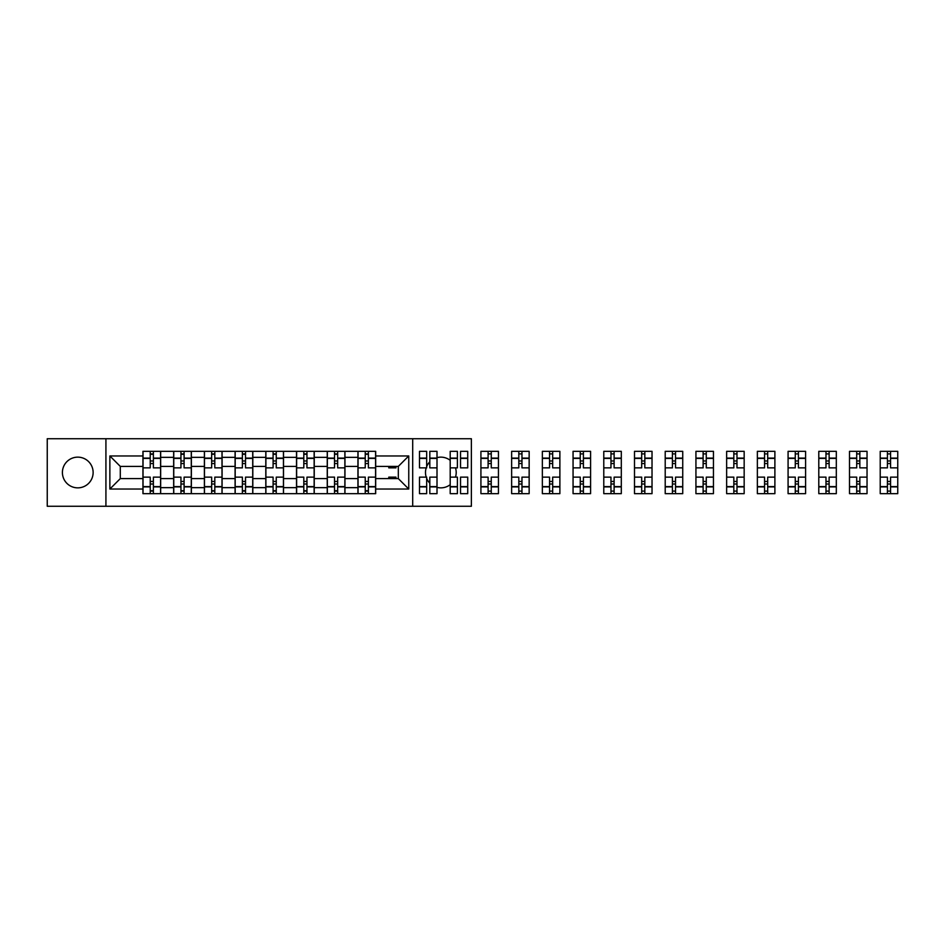 <?xml version="1.0" encoding="UTF-8"?>
<svg xmlns="http://www.w3.org/2000/svg" width="945" height="945" viewBox="0 0 945 945"><rect width="100%" height="100%" fill="white"/><g stroke="black" fill="none" stroke-linecap="round" stroke-linejoin="round"><path stroke-width="1.42" d="M450.198 460.321A15.356 15.356 0 0 0 437.003 457.628M429.821 461.81A15.356 15.356 0 0 0 426.667 466.594M426.207 467.869A15.356 15.356 0 0 0 426.207 477.13M426.667 478.406A15.356 15.356 0 0 0 429.821 483.19M437.003 487.372A15.356 15.356 0 0 0 450.198 484.679M77.773 457.144A15.356 15.356 0 0 0 62.405 472.5A15.356 15.356 0 0 0 77.773 487.856A15.356 15.356 0 0 0 93.13 472.5A15.356 15.356 0 0 0 77.773 457.144M412.693 506.272L471.366 506.272L471.366 438.728L47.25 438.728L47.25 506.272L412.693 506.272L412.693 438.728M173.656 493.668L173.656 457.345L160.662 457.345L160.662 493.668M160.662 457.345L160.662 451.332M173.656 457.345L173.656 451.332M191.374 451.332L191.374 493.668M204.38 493.668L204.38 451.332M222.099 451.332L222.099 493.668M235.092 493.668L235.092 451.332M252.811 451.332L252.811 493.668M265.805 493.668L265.805 451.332M283.524 451.332L283.524 493.668M296.517 493.668L296.517 451.332M314.248 451.332L314.248 493.668M327.242 493.668L327.242 451.332M344.96 451.332L344.96 493.668M357.954 493.668L357.954 451.332M357.954 478.607L344.96 478.607M327.242 478.607L314.248 478.607M296.517 478.607L283.524 478.607M265.805 478.607L252.811 478.607M235.092 478.607L222.099 478.607M204.38 478.607L191.374 478.607M173.656 478.607L160.662 478.607M357.954 466.393L344.96 466.393M327.242 466.393L314.248 466.393M296.517 466.393L283.524 466.393M265.805 466.393L252.811 466.393M235.092 466.393L222.099 466.393M204.38 466.393L191.374 466.393M173.656 466.393L160.662 466.393M120.298 478.607L142.943 478.607L142.943 466.393L120.298 466.393L120.298 478.607L109.868 489.037L109.868 455.962L142.943 455.962L142.943 466.393M375.673 466.393L375.673 478.607L398.317 478.607L398.317 466.393L375.673 466.393L375.673 451.332L142.943 451.332L142.943 455.962M375.673 455.962L408.76 455.962L408.76 489.037L375.673 489.037L375.673 478.607M142.943 478.607L142.943 493.668L375.673 493.668L375.673 489.037M142.943 489.037L109.868 489.037M105.923 506.272L105.923 438.728M455.49 477.13A15.356 15.356 0 0 0 455.49 467.869M153.373 490.715L150.231 490.715M150.231 454.285L153.373 454.285M184.098 490.715L180.944 490.715M180.944 454.285L184.098 454.285M214.81 490.715L211.656 490.715M211.656 454.285L214.81 454.285M245.523 490.715L242.381 490.715M242.381 454.285L245.523 454.285M276.247 490.715L273.093 490.715M273.093 454.285L276.247 454.285M306.96 490.715L303.806 490.715M303.806 454.285L306.96 454.285M337.672 490.715L334.518 490.715M334.518 454.285L337.672 454.285M368.385 490.715L365.242 490.715M365.242 454.285L368.385 454.285M109.868 455.962L120.298 466.393M398.317 478.607L408.76 489.037M398.317 466.393L408.76 455.962M160.567 493.668L160.567 467.869L153.373 467.869L153.373 451.332M150.231 451.332L150.231 467.869L143.038 467.869L143.038 451.332M160.567 467.869L160.567 451.332M143.038 493.668L143.038 477.13L150.231 477.13L150.231 493.668M153.373 493.668L153.373 477.13L160.567 477.13M150.231 463.546L153.373 463.546M143.038 477.13L143.038 467.869M153.373 481.454L150.231 481.454M153.373 491.105L150.231 491.105M150.231 484.017L153.373 484.017M153.373 460.983L150.231 460.983M150.231 453.895L153.373 453.895M191.28 493.668L191.28 467.869L184.098 467.869L184.098 451.332M180.944 451.332L180.944 467.869L173.762 467.869L173.762 451.332M191.28 467.869L191.28 451.332M173.762 493.668L173.762 477.13L180.944 477.13L180.944 493.668M184.098 493.668L184.098 477.13L191.28 477.13M180.944 463.546L184.098 463.546M173.762 477.13L173.762 467.869M184.098 481.454L180.944 481.454M184.098 491.105L180.944 491.105M180.944 484.017L184.098 484.017M184.098 460.983L180.944 460.983M180.944 453.895L184.098 453.895M221.992 493.668L221.992 467.869L214.81 467.869L214.81 451.332M211.656 451.332L211.656 467.869L204.474 467.869L204.474 451.332M221.992 467.869L221.992 451.332M204.474 493.668L204.474 477.13L211.656 477.13L211.656 493.668M214.81 493.668L214.81 477.13L221.992 477.13M211.656 463.546L214.81 463.546M204.474 477.13L204.474 467.869M214.81 481.454L211.656 481.454M214.81 491.105L211.656 491.105M211.656 484.017L214.81 484.017M214.81 460.983L211.656 460.983M211.656 453.895L214.81 453.895M252.717 493.668L252.717 467.869L245.523 467.869L245.523 451.332M242.381 451.332L242.381 467.869L235.187 467.869L235.187 451.332M252.717 467.869L252.717 451.332M235.187 493.668L235.187 477.13L242.381 477.13L242.381 493.668M245.523 493.668L245.523 477.13L252.717 477.13M242.381 463.546L245.523 463.546M235.187 477.13L235.187 467.869M245.523 481.454L242.381 481.454M245.523 491.105L242.381 491.105M242.381 484.017L245.523 484.017M245.523 460.983L242.381 460.983M242.381 453.895L245.523 453.895M283.429 493.668L283.429 467.869L276.247 467.869L276.247 451.332M273.093 451.332L273.093 467.869L265.899 467.869L265.899 451.332M283.429 467.869L283.429 451.332M265.899 493.668L265.899 477.13L273.093 477.13L273.093 493.668M276.247 493.668L276.247 477.13L283.429 477.13M273.093 463.546L276.247 463.546M265.899 477.13L265.899 467.869M276.247 481.454L273.093 481.454M276.247 491.105L273.093 491.105M273.093 484.017L276.247 484.017M276.247 460.983L273.093 460.983M273.093 453.895L276.247 453.895M314.142 493.668L314.142 467.869L306.96 467.869L306.96 451.332M303.806 451.332L303.806 467.869L296.624 467.869L296.624 451.332M314.142 467.869L314.142 451.332M296.624 493.668L296.624 477.13L303.806 477.13L303.806 493.668M306.96 493.668L306.96 477.13L314.142 477.13M303.806 463.546L306.96 463.546M296.624 477.13L296.624 467.869M306.96 481.454L303.806 481.454M306.96 491.105L303.806 491.105M303.806 484.017L306.96 484.017M306.96 460.983L303.806 460.983M303.806 453.895L306.96 453.895M344.866 493.668L344.866 467.869L337.672 467.869L337.672 451.332M334.518 451.332L334.518 467.869L327.336 467.869L327.336 451.332M344.866 467.869L344.866 451.332M327.336 493.668L327.336 477.13L334.518 477.13L334.518 493.668M337.672 493.668L337.672 477.13L344.866 477.13M334.518 463.546L337.672 463.546M327.336 477.13L327.336 467.869M337.672 481.454L334.518 481.454M337.672 491.105L334.518 491.105M334.518 484.017L337.672 484.017M337.672 460.983L334.518 460.983M334.518 453.895L337.672 453.895M375.578 493.668L375.578 467.869L368.385 467.869L368.385 451.332M365.242 451.332L365.242 467.869L358.049 467.869L358.049 451.332M375.578 467.869L375.578 451.332M358.049 493.668L358.049 477.13L365.242 477.13L365.242 493.668M368.385 493.668L368.385 477.13L375.578 477.13M365.242 463.546L368.385 463.546M358.049 477.13L358.049 467.869M368.385 481.454L365.242 481.454M368.385 491.105L365.242 491.105M365.242 484.017L368.385 484.017M368.385 460.983L365.242 460.983M365.242 453.895L368.385 453.895M395.955 466.393L395.955 467.869L388.773 467.869L388.773 466.393M388.773 478.607L388.773 477.13L395.955 477.13L395.955 478.607M437.003 486.876L429.821 486.876L429.821 493.668L437.003 493.668L437.003 467.869L429.821 467.869L429.821 451.332L437.003 451.332L437.003 458.124L429.821 458.124M426.667 467.869L419.486 467.869L419.486 451.332L426.667 451.332L426.667 467.869M426.667 477.13L426.667 493.668L419.486 493.668L419.486 477.13L426.667 477.13M437.003 467.869L437.003 458.124M428.368 463.546L429.821 463.546M429.821 481.454L428.368 481.454M429.821 486.876L429.821 477.13L437.003 477.13M467.728 458.124L467.728 467.869L460.534 467.869L460.534 451.332L467.728 451.332L467.728 458.124L460.534 458.124M457.392 467.869L450.198 467.869L450.198 451.332L457.392 451.332L457.392 467.869M450.198 477.13L457.392 477.13L457.392 493.668L450.198 493.668L450.198 467.869M467.728 486.616L467.728 493.668L460.534 493.668L460.534 477.13L467.728 477.13L467.728 486.616L460.534 486.616M488.104 493.668L480.922 493.668L480.922 477.13L488.104 477.13L488.104 493.668L498.44 493.668L498.44 467.869L491.258 467.869L491.258 451.332L480.922 451.332L480.922 467.869L488.104 467.869L488.104 458.384L480.922 458.384M498.44 467.869L498.44 451.332L491.258 451.332M488.104 451.332L488.104 458.384M491.258 493.668L491.258 477.13L498.44 477.13M488.104 463.546L491.258 463.546M480.922 477.13L480.922 467.869M491.258 481.454L488.104 481.454M491.258 491.105L488.104 491.105M488.104 484.017L491.258 484.017M491.258 460.983L488.104 460.983M488.104 453.895L491.258 453.895M518.817 493.668L511.635 493.668L511.635 477.13L518.817 477.13L518.817 493.668L529.153 493.668L529.153 467.869L521.971 467.869L521.971 451.332L511.635 451.332L511.635 467.869L518.817 467.869L518.817 458.384L511.635 458.384M529.153 467.869L529.153 451.332L521.971 451.332M518.817 451.332L518.817 458.384M521.971 493.668L521.971 477.13L529.153 477.13M518.817 463.546L521.971 463.546M511.635 477.13L511.635 467.869M521.971 481.454L518.817 481.454M521.971 491.105L518.817 491.105M518.817 484.017L521.971 484.017M521.971 460.983L518.817 460.983M518.817 453.895L521.971 453.895M549.541 493.668L542.347 493.668L542.347 477.13L549.541 477.13L549.541 493.668L559.877 493.668L559.877 467.869L552.683 467.869L552.683 451.332L542.347 451.332L542.347 467.869L549.541 467.869L549.541 458.384L542.347 458.384M559.877 467.869L559.877 451.332L552.683 451.332M549.541 451.332L549.541 458.384M552.683 493.668L552.683 477.13L559.877 477.13M549.541 463.546L552.683 463.546M542.347 477.13L542.347 467.869M552.683 481.454L549.541 481.454M552.683 491.105L549.541 491.105M549.541 484.017L552.683 484.017M552.683 460.983L549.541 460.983M549.541 453.895L552.683 453.895M580.254 493.668L573.06 493.668L573.06 477.13L580.254 477.13L580.254 493.668L590.59 493.668L590.59 467.869L583.408 467.869L583.408 451.332L573.06 451.332L573.06 467.869L580.254 467.869L580.254 458.384L573.06 458.384M590.59 467.869L590.59 451.332L583.408 451.332M580.254 451.332L580.254 458.384M583.408 493.668L583.408 477.13L590.59 477.13M580.254 463.546L583.408 463.546M573.06 477.13L573.06 467.869M583.408 481.454L580.254 481.454M583.408 491.105L580.254 491.105M580.254 484.017L583.408 484.017M583.408 460.983L580.254 460.983M580.254 453.895L583.408 453.895M610.966 493.668L603.784 493.668L603.784 477.13L610.966 477.13L610.966 493.668L621.302 493.668L621.302 467.869L614.12 467.869L614.12 451.332L603.784 451.332L603.784 467.869L610.966 467.869L610.966 458.384L603.784 458.384M621.302 467.869L621.302 451.332L614.12 451.332M610.966 451.332L610.966 458.384M614.12 493.668L614.12 477.13L621.302 477.13M610.966 463.546L614.12 463.546M603.784 477.13L603.784 467.869M614.12 481.454L610.966 481.454M614.12 491.105L610.966 491.105M610.966 484.017L614.12 484.017M614.12 460.983L610.966 460.983M610.966 453.895L614.12 453.895M641.679 493.668L634.497 493.668L634.497 477.13L641.679 477.13L641.679 493.668L652.026 493.668L652.026 467.869L644.833 467.869L644.833 451.332L634.497 451.332L634.497 467.869L641.679 467.869L641.679 458.384L634.497 458.384M652.026 467.869L652.026 451.332L644.833 451.332M641.679 451.332L641.679 458.384M644.833 493.668L644.833 477.13L652.026 477.13M641.679 463.546L644.833 463.546M634.497 477.13L634.497 467.869M644.833 481.454L641.679 481.454M644.833 491.105L641.679 491.105M641.679 484.017L644.833 484.017M644.833 460.983L641.679 460.983M641.679 453.895L644.833 453.895M672.403 493.668L665.209 493.668L665.209 477.13L672.403 477.13L672.403 493.668L682.739 493.668L682.739 467.869L675.545 467.869L675.545 451.332L665.209 451.332L665.209 467.869L672.403 467.869L672.403 458.384L665.209 458.384M682.739 467.869L682.739 451.332L675.545 451.332M672.403 451.332L672.403 458.384M675.545 493.668L675.545 477.13L682.739 477.13M672.403 463.546L675.545 463.546M665.209 477.13L665.209 467.869M675.545 481.454L672.403 481.454M675.545 491.105L672.403 491.105M672.403 484.017L675.545 484.017M675.545 460.983L672.403 460.983M672.403 453.895L675.545 453.895M703.115 493.668L695.933 493.668L695.933 477.13L703.115 477.13L703.115 493.668L713.451 493.668L713.451 467.869L706.269 467.869L706.269 451.332L695.933 451.332L695.933 467.869L703.115 467.869L703.115 458.384L695.933 458.384M713.451 467.869L713.451 451.332L706.269 451.332M703.115 451.332L703.115 458.384M706.269 493.668L706.269 477.13L713.451 477.13M703.115 463.546L706.269 463.546M695.933 477.13L695.933 467.869M706.269 481.454L703.115 481.454M706.269 491.105L703.115 491.105M703.115 484.017L706.269 484.017M706.269 460.983L703.115 460.983M703.115 453.895L706.269 453.895M733.828 493.668L726.646 493.668L726.646 477.13L733.828 477.13L733.828 493.668L744.164 493.668L744.164 467.869L736.982 467.869L736.982 451.332L726.646 451.332L726.646 467.869L733.828 467.869L733.828 458.384L726.646 458.384M744.164 467.869L744.164 451.332L736.982 451.332M733.828 451.332L733.828 458.384M736.982 493.668L736.982 477.13L744.164 477.13M733.828 463.546L736.982 463.546M726.646 477.13L726.646 467.869M736.982 481.454L733.828 481.454M736.982 491.105L733.828 491.105M733.828 484.017L736.982 484.017M736.982 460.983L733.828 460.983M733.828 453.895L736.982 453.895M764.552 493.668L757.358 493.668L757.358 477.13L764.552 477.13L764.552 493.668L774.888 493.668L774.888 467.869L767.694 467.869L767.694 451.332L757.358 451.332L757.358 467.869L764.552 467.869L764.552 458.384L757.358 458.384M774.888 467.869L774.888 451.332L767.694 451.332M764.552 451.332L764.552 458.384M767.694 493.668L767.694 477.13L774.888 477.13M764.552 463.546L767.694 463.546M757.358 477.13L757.358 467.869M767.694 481.454L764.552 481.454M767.694 491.105L764.552 491.105M764.552 484.017L767.694 484.017M767.694 460.983L764.552 460.983M764.552 453.895L767.694 453.895M795.265 493.668L788.083 493.668L788.083 477.13L795.265 477.13L795.265 493.668L805.601 493.668L805.601 467.869L798.419 467.869L798.419 451.332L788.083 451.332L788.083 467.869L795.265 467.869L795.265 458.384L788.083 458.384M805.601 467.869L805.601 451.332L798.419 451.332M795.265 451.332L795.265 458.384M798.419 493.668L798.419 477.13L805.601 477.13M795.265 463.546L798.419 463.546M788.083 477.13L788.083 467.869M798.419 481.454L795.265 481.454M798.419 491.105L795.265 491.105M795.265 484.017L798.419 484.017M798.419 460.983L795.265 460.983M795.265 453.895L798.419 453.895M825.977 493.668L818.795 493.668L818.795 477.13L825.977 477.13L825.977 493.668L836.313 493.668L836.313 467.869L829.131 467.869L829.131 451.332L818.795 451.332L818.795 467.869L825.977 467.869L825.977 458.384L818.795 458.384M836.313 467.869L836.313 451.332L829.131 451.332M825.977 451.332L825.977 458.384M829.131 493.668L829.131 477.13L836.313 477.13M825.977 463.546L829.131 463.546M818.795 477.13L818.795 467.869M829.131 481.454L825.977 481.454M829.131 491.105L825.977 491.105M825.977 484.017L829.131 484.017M829.131 460.983L825.977 460.983M825.977 453.895L829.131 453.895M856.702 493.668L849.508 493.668L849.508 477.13L856.702 477.13L856.702 493.668L867.037 493.668L867.037 467.869L859.844 467.869L859.844 451.332L849.508 451.332L849.508 467.869L856.702 467.869L856.702 458.384L849.508 458.384M867.037 467.869L867.037 451.332L859.844 451.332M856.702 451.332L856.702 458.384M859.844 493.668L859.844 477.13L867.037 477.13M856.702 463.546L859.844 463.546M849.508 477.13L849.508 467.869M859.844 481.454L856.702 481.454M859.844 491.105L856.702 491.105M856.702 484.017L859.844 484.017M859.844 460.983L856.702 460.983M856.702 453.895L859.844 453.895M887.414 493.668L880.22 493.668L880.22 477.13L887.414 477.13L887.414 493.668L897.75 493.668L897.75 467.869L890.568 467.869L890.568 451.332L880.22 451.332L880.22 467.869L887.414 467.869L887.414 458.384L880.22 458.384M897.75 467.869L897.75 451.332L890.568 451.332M887.414 451.332L887.414 458.384M890.568 493.668L890.568 477.13L897.75 477.13M887.414 463.546L890.568 463.546M880.22 477.13L880.22 467.869M890.568 481.454L887.414 481.454M890.568 491.105L887.414 491.105M887.414 484.017L890.568 484.017M890.568 460.983L887.414 460.983M887.414 453.895L890.568 453.895M327.242 457.345L314.248 457.345M296.517 457.345L283.524 457.345M265.805 457.345L252.811 457.345M235.092 457.345L222.099 457.345M204.38 457.345L191.374 457.345M357.954 457.345L344.96 457.345M327.242 487.655L314.248 487.655M296.517 487.655L283.524 487.655M265.805 487.655L252.811 487.655M235.092 487.655L222.099 487.655M204.38 487.655L191.374 487.655M173.656 487.655L160.662 487.655M357.954 487.655L344.96 487.655M160.567 458.124L153.373 458.124M150.231 458.124L143.038 458.124M150.231 458.384L143.038 458.384M150.231 486.616L143.038 486.616M150.231 486.876L143.038 486.876M160.567 486.876L153.373 486.876M160.567 458.384L153.373 458.384M160.567 486.616L153.373 486.616M191.28 458.124L184.098 458.124M180.944 458.124L173.762 458.124M180.944 458.384L173.762 458.384M180.944 486.616L173.762 486.616M180.944 486.876L173.762 486.876M191.28 486.876L184.098 486.876M191.28 458.384L184.098 458.384M191.28 486.616L184.098 486.616M221.992 458.124L214.81 458.124M211.656 458.124L204.474 458.124M211.656 458.384L204.474 458.384M211.656 486.616L204.474 486.616M211.656 486.876L204.474 486.876M221.992 486.876L214.81 486.876M221.992 458.384L214.81 458.384M221.992 486.616L214.81 486.616M252.717 458.124L245.523 458.124M242.381 458.124L235.187 458.124M242.381 458.384L235.187 458.384M242.381 486.616L235.187 486.616M242.381 486.876L235.187 486.876M252.717 486.876L245.523 486.876M252.717 458.384L245.523 458.384M252.717 486.616L245.523 486.616M283.429 458.124L276.247 458.124M273.093 458.124L265.899 458.124M273.093 458.384L265.899 458.384M273.093 486.616L265.899 486.616M273.093 486.876L265.899 486.876M283.429 486.876L276.247 486.876M283.429 458.384L276.247 458.384M283.429 486.616L276.247 486.616M314.142 458.124L306.96 458.124M303.806 458.124L296.624 458.124M303.806 458.384L296.624 458.384M303.806 486.616L296.624 486.616M303.806 486.876L296.624 486.876M314.142 486.876L306.96 486.876M314.142 458.384L306.96 458.384M314.142 486.616L306.96 486.616M344.866 458.124L337.672 458.124M334.518 458.124L327.336 458.124M334.518 458.384L327.336 458.384M334.518 486.616L327.336 486.616M334.518 486.876L327.336 486.876M344.866 486.876L337.672 486.876M344.866 458.384L337.672 458.384M344.866 486.616L337.672 486.616M375.578 458.124L368.385 458.124M365.242 458.124L358.049 458.124M365.242 458.384L358.049 458.384M365.242 486.616L358.049 486.616M365.242 486.876L358.049 486.876M375.578 486.876L368.385 486.876M375.578 458.384L368.385 458.384M375.578 486.616L368.385 486.616M426.667 458.124L419.486 458.124M426.667 458.384L419.486 458.384M426.667 486.616L419.486 486.616M426.667 486.876L419.486 486.876M437.003 458.384L429.821 458.384M437.003 486.616L429.821 486.616M457.392 458.124L450.198 458.124M457.392 458.384L450.198 458.384M457.392 486.616L450.198 486.616M457.392 486.876L450.198 486.876M467.728 486.876L460.534 486.876M467.728 458.384L460.534 458.384M498.44 458.124L491.258 458.124M488.104 458.124L480.922 458.124M488.104 486.616L480.922 486.616M488.104 486.876L480.922 486.876M498.44 486.876L491.258 486.876M498.44 458.384L491.258 458.384M498.44 486.616L491.258 486.616M529.153 458.124L521.971 458.124M518.817 458.124L511.635 458.124M518.817 486.616L511.635 486.616M518.817 486.876L511.635 486.876M529.153 486.876L521.971 486.876M529.153 458.384L521.971 458.384M529.153 486.616L521.971 486.616M559.877 458.124L552.683 458.124M549.541 458.124L542.347 458.124M549.541 486.616L542.347 486.616M549.541 486.876L542.347 486.876M559.877 486.876L552.683 486.876M559.877 458.384L552.683 458.384M559.877 486.616L552.683 486.616M590.59 458.124L583.408 458.124M580.254 458.124L573.06 458.124M580.254 486.616L573.06 486.616M580.254 486.876L573.06 486.876M590.59 486.876L583.408 486.876M590.59 458.384L583.408 458.384M590.59 486.616L583.408 486.616M621.302 458.124L614.12 458.124M610.966 458.124L603.784 458.124M610.966 486.616L603.784 486.616M610.966 486.876L603.784 486.876M621.302 486.876L614.12 486.876M621.302 458.384L614.12 458.384M621.302 486.616L614.12 486.616M652.026 458.124L644.833 458.124M641.679 458.124L634.497 458.124M641.679 486.616L634.497 486.616M641.679 486.876L634.497 486.876M652.026 486.876L644.833 486.876M652.026 458.384L644.833 458.384M652.026 486.616L644.833 486.616M682.739 458.124L675.545 458.124M672.403 458.124L665.209 458.124M672.403 486.616L665.209 486.616M672.403 486.876L665.209 486.876M682.739 486.876L675.545 486.876M682.739 458.384L675.545 458.384M682.739 486.616L675.545 486.616M713.451 458.124L706.269 458.124M703.115 458.124L695.933 458.124M703.115 486.616L695.933 486.616M703.115 486.876L695.933 486.876M713.451 486.876L706.269 486.876M713.451 458.384L706.269 458.384M713.451 486.616L706.269 486.616M744.164 458.124L736.982 458.124M733.828 458.124L726.646 458.124M733.828 486.616L726.646 486.616M733.828 486.876L726.646 486.876M744.164 486.876L736.982 486.876M744.164 458.384L736.982 458.384M744.164 486.616L736.982 486.616M774.888 458.124L767.694 458.124M764.552 458.124L757.358 458.124M764.552 486.616L757.358 486.616M764.552 486.876L757.358 486.876M774.888 486.876L767.694 486.876M774.888 458.384L767.694 458.384M774.888 486.616L767.694 486.616M805.601 458.124L798.419 458.124M795.265 458.124L788.083 458.124M795.265 486.616L788.083 486.616M795.265 486.876L788.083 486.876M805.601 486.876L798.419 486.876M805.601 458.384L798.419 458.384M805.601 486.616L798.419 486.616M836.313 458.124L829.131 458.124M825.977 458.124L818.795 458.124M825.977 486.616L818.795 486.616M825.977 486.876L818.795 486.876M836.313 486.876L829.131 486.876M836.313 458.384L829.131 458.384M836.313 486.616L829.131 486.616M867.037 458.124L859.844 458.124M856.702 458.124L849.508 458.124M856.702 486.616L849.508 486.616M856.702 486.876L849.508 486.876M867.037 486.876L859.844 486.876M867.037 458.384L859.844 458.384M867.037 486.616L859.844 486.616M897.75 458.124L890.568 458.124M887.414 458.124L880.22 458.124M887.414 486.616L880.22 486.616M887.414 486.876L880.22 486.876M897.75 486.876L890.568 486.876M897.75 458.384L890.568 458.384M897.75 486.616L890.568 486.616"/></g></svg>
